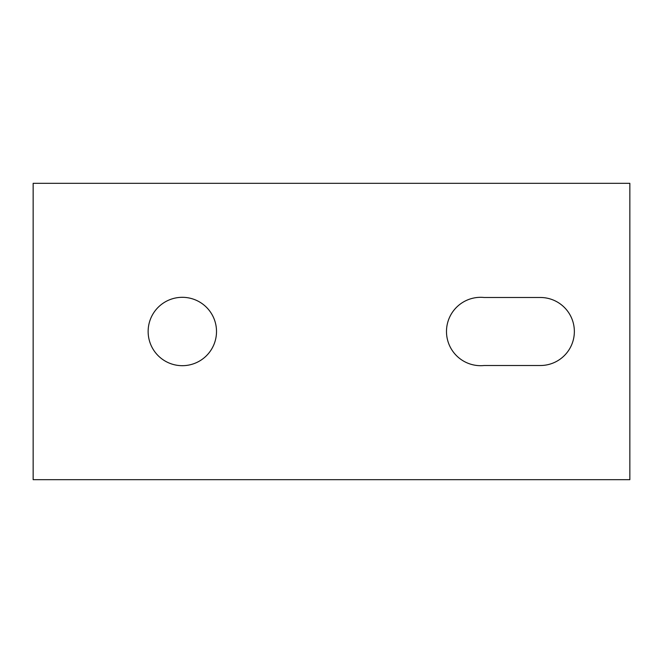 <?xml version="1.0" encoding="UTF-8"?>
<svg xmlns="http://www.w3.org/2000/svg" width="663" height="663" viewBox="0 0 663 663"><rect width="100%" height="100%" fill="white"/><g stroke="black" fill="none" stroke-linecap="round" stroke-linejoin="round"><path stroke-width="0.5" stroke-dasharray="3.31 2.49" d="M148.139 331.5A34.186 34.186 0 0 0 182.325 365.686A34.186 34.186 0 0 0 216.511 331.5A34.186 34.186 0 0 0 182.325 297.314A34.186 34.186 0 0 0 148.139 331.5M484.123 365.512L540.345 365.512A34.012 34.012 0 0 0 574.357 331.5A34.012 34.012 0 0 0 540.345 297.488L484.123 297.488A34.186 34.186 0 0 0 446.489 331.5A34.186 34.186 0 0 0 484.123 365.512M629.85 479.68L629.85 183.319L33.15 183.319L33.15 479.68L629.85 479.68"/><path stroke-width="0.99" d="M216.511 331.5A34.186 34.186 0 0 1 182.325 365.686A34.186 34.186 0 0 1 148.139 331.5A34.186 34.186 0 0 1 182.325 297.314A34.186 34.186 0 0 1 216.511 331.5M540.345 365.512L484.123 365.512A34.186 34.186 0 0 1 446.489 331.5A34.186 34.186 0 0 1 484.123 297.488L540.345 297.488A34.012 34.012 0 0 1 574.357 331.5A34.012 34.012 0 0 1 540.345 365.512M629.85 479.68L33.15 479.68L33.15 183.319L629.85 183.319L629.85 479.68"/></g></svg>
